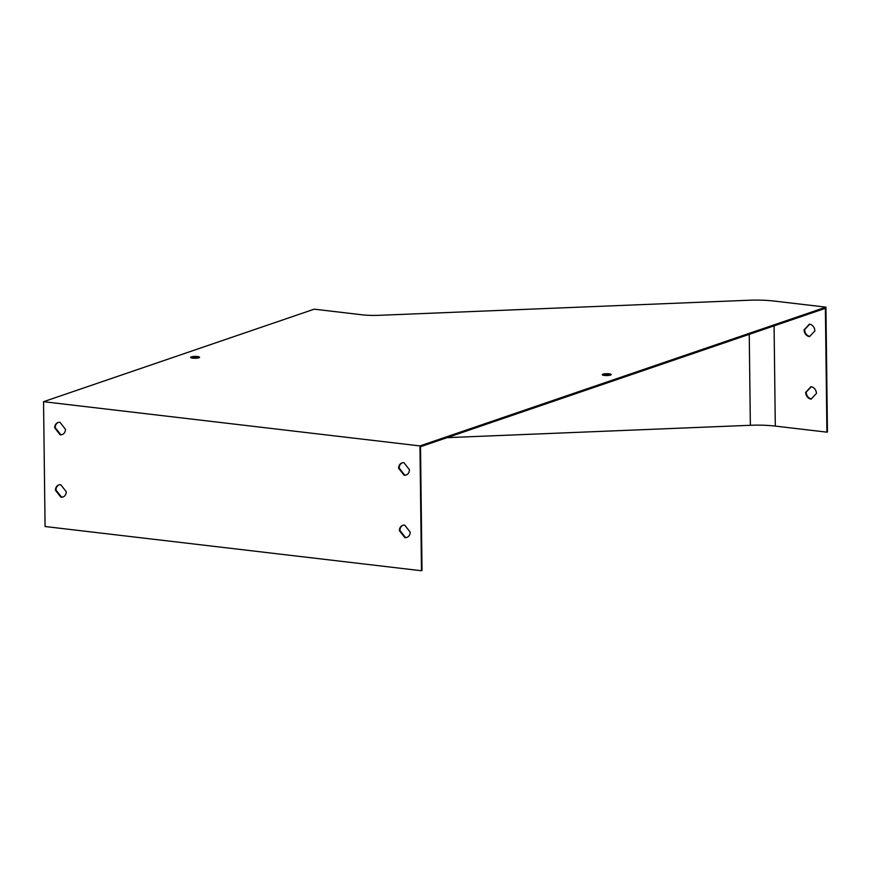 <?xml version="1.0" encoding="UTF-8"?>
<svg xmlns="http://www.w3.org/2000/svg" width="871" height="871" viewBox="0 0 871 871"><rect width="100%" height="100%" fill="white"/><g stroke="black" fill="none" stroke-linecap="round" stroke-linejoin="round"><path stroke-width="1.31" d="M402.239 462.86A6.38 5.28 -108.9 0 0 399.168 468.032L404.645 475.033A6.38 5.28 -108.9 0 0 406.365 474.913M58.292 422.446A6.38 5.28 -108.9 0 0 55.211 427.617L60.698 434.618A6.38 5.28 -108.9 0 0 62.407 434.498M421.477 570.745L422.021 570.559L420.508 446.725L825.392 308.323L826.906 432.158L827.45 431.972L825.926 307.147L774.319 301.083A38.28 7.904 -0.7 0 0 748.69 300.255L378.95 315.324A25.52 5.27 179.3 0 1 361.868 314.779L314.202 309.172L43.55 401.694L45.074 526.52L421.477 570.745L419.953 445.919L43.55 401.694M59.054 484.853A6.38 5.28 -108.9 0 0 55.973 490.035L61.46 497.036A6.38 5.28 -108.9 0 0 63.169 496.916M403.001 525.267A6.38 5.28 -108.9 0 0 399.931 530.45L405.407 537.451A6.38 5.28 -108.9 0 0 407.127 537.331M809.714 324.197L804.597 329.695A6.38 5.28 -108.9 0 0 809.758 336.391M811.293 386.702L806.187 392.2A6.38 5.28 -108.9 0 0 811.337 398.907M809.54 336.631A6.38 5.28 71.1 0 1 804.064 329.88L809.388 324.143A6.38 5.28 71.1 0 1 814.875 330.893L809.54 336.631M447.052 437.656L750.356 425.288A37.257 7.697 179.3 0 1 775.299 426.093L826.906 432.158M811.119 399.136A6.38 5.28 71.1 0 1 805.642 392.386L810.966 386.659A6.38 5.28 71.1 0 1 816.454 393.409L811.119 399.136M825.926 307.147L419.953 445.919M610.495 375.063A4.464 0.925 -0.7 0 0 611.181 374.574A4.464 0.925 -0.7 0 0 606.706 373.703A4.464 0.925 -0.7 0 0 602.253 374.682A4.464 0.925 -0.7 0 0 605.487 375.521A4.464 0.925 -0.7 0 0 610.495 375.063M198.882 357.785A4.464 0.925 -0.7 0 0 199.568 357.284A4.464 0.925 -0.7 0 0 195.093 356.413A4.464 0.925 -0.7 0 0 190.629 357.393A4.464 0.925 -0.7 0 0 193.874 358.242A4.464 0.925 -0.7 0 0 198.882 357.785M54.666 427.803L60.153 434.803A6.38 5.28 -108.9 0 0 62.146 434.596A6.38 5.28 -108.9 0 0 65.488 429.327L60.001 422.326A6.38 5.28 -108.9 0 0 58.019 422.522A6.38 5.28 -108.9 0 0 54.666 427.803L55.211 427.617M60.153 434.803L60.698 434.618M55.428 490.221L60.916 497.221A6.38 5.28 -108.9 0 0 62.908 497.014A6.38 5.28 -108.9 0 0 66.25 491.734L60.763 484.733A6.38 5.28 -108.9 0 0 58.782 484.94A6.38 5.28 -108.9 0 0 55.428 490.221L55.973 490.035M60.916 497.221L61.46 497.036M398.624 468.217L404.111 475.218A6.38 5.28 -108.9 0 0 406.093 475.011A6.38 5.28 -108.9 0 0 409.435 469.741L403.959 462.73A6.38 5.28 -108.9 0 0 401.967 462.937A6.38 5.28 -108.9 0 0 398.624 468.217L399.168 468.032M399.386 530.635L404.873 537.636A6.38 5.28 -108.9 0 0 406.855 537.429A6.38 5.28 -108.9 0 0 410.197 532.148L404.721 525.148A6.38 5.28 -108.9 0 0 402.729 525.355A6.38 5.28 -108.9 0 0 399.386 530.635L399.931 530.45M602.961 375.172A4.464 0.925 179.3 0 1 610.473 375.074M191.348 357.883A4.464 0.925 179.3 0 1 198.86 357.796M805.642 392.386L806.187 392.2M775.299 426.093L774.079 325.863M750.356 425.288L749.245 334.355"/></g></svg>
